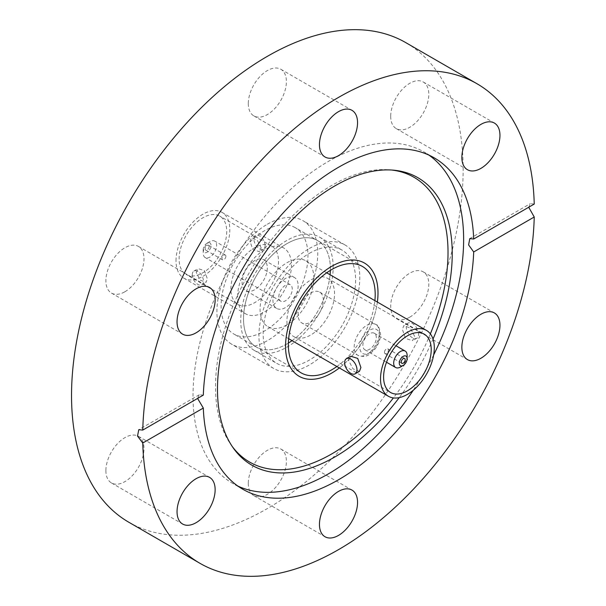 <?xml version="1.0" encoding="UTF-8"?>
<svg xmlns="http://www.w3.org/2000/svg" width="606" height="606" viewBox="0 0 606 606"><rect width="100%" height="100%" fill="white"/><g stroke="black" fill="none" stroke-linecap="round" stroke-linejoin="round"><path stroke-width="0.45" stroke-dasharray="3.03 2.27" d="M267.344 224.235A71.311 41.17 -60 0 1 303 220.705A71.311 41.17 -60 0 1 313.931 277.843A71.311 41.17 -60 0 1 267.344 340.686A71.311 41.17 -60 0 1 231.689 344.216A71.311 41.17 -60 0 1 220.758 287.077A71.311 41.17 -60 0 1 267.344 224.235M309.363 248.498A71.311 41.17 -60 0 1 345.019 244.96A71.311 41.17 -60 0 1 355.949 302.106A71.311 41.17 -60 0 1 309.363 364.948A71.311 41.17 -60 0 1 273.707 368.478A71.311 41.17 -60 0 1 262.777 311.332A71.311 41.17 -60 0 1 309.363 248.498M309.363 253.346A65.365 37.739 -60 0 1 342.049 250.111A65.365 37.739 -60 0 1 352.071 302.492A65.365 37.739 -60 0 1 309.363 360.093A65.365 37.739 -60 0 1 276.684 363.327A65.365 37.739 -60 0 1 266.663 310.946A65.365 37.739 -60 0 1 309.363 253.346M377.371 302.068A65.365 37.739 -60 0 1 339.345 367.94A65.365 37.739 120 0 0 377.371 302.068M433.025 339.065A165.999 95.839 -60 0 1 399.21 397.634M232.257 446.501A164.408 94.922 -60 0 1 231.181 445.031A164.408 94.922 -60 0 1 231.053 310.78A164.408 94.922 -60 0 1 331.777 185.421A164.408 94.922 -60 0 1 390.052 169.854A164.408 94.922 -60 0 1 391.862 170.051M430.358 333.883A164.408 94.922 -60 0 1 393.392 397.922M237.878 486.088A191.352 110.474 -60 0 1 232.659 483.383A191.352 110.474 -60 0 1 203.328 330.05A191.352 110.474 -60 0 1 328.331 161.431A191.352 110.474 -60 0 1 424.003 151.954A191.352 110.474 -60 0 1 428.957 155.128M248.293 103.581A26.937 15.551 120 0 0 253.876 115.913A26.937 15.551 120 0 0 274.632 108.694A26.937 15.551 120 0 0 286.396 81.583A26.937 15.551 120 0 0 280.813 69.251A26.937 15.551 120 0 0 260.057 76.47A26.937 15.551 120 0 0 248.293 103.581M390.703 116.299A26.937 15.551 120 0 0 396.286 128.631A26.937 15.551 120 0 0 417.042 121.412A26.937 15.551 120 0 0 428.806 94.301A26.937 15.551 120 0 0 423.223 81.969A26.937 15.551 120 0 0 402.467 89.188A26.937 15.551 120 0 0 390.703 116.299M409.754 317.173A26.937 15.551 120 0 0 427.351 293.44A26.937 15.551 120 0 0 423.223 271.852A26.937 15.551 120 0 0 409.754 273.185A26.937 15.551 120 0 0 392.158 296.925A26.937 15.551 120 0 0 396.286 318.514A26.937 15.551 120 0 0 409.754 317.173M248.293 483.338A26.937 15.551 120 0 0 253.876 495.67A26.937 15.551 120 0 0 274.632 488.451A26.937 15.551 120 0 0 286.396 461.34A26.937 15.551 120 0 0 280.813 449.008A26.937 15.551 120 0 0 260.057 456.227A26.937 15.551 120 0 0 248.293 483.338M105.891 470.62A26.937 15.551 120 0 0 111.466 482.952A26.937 15.551 120 0 0 132.229 475.733A26.937 15.551 120 0 0 143.986 448.622A26.937 15.551 120 0 0 138.403 436.29A26.937 15.551 120 0 0 117.647 443.509A26.937 15.551 120 0 0 105.891 470.62M124.934 291.736A26.937 15.551 120 0 0 142.539 267.996A26.937 15.551 120 0 0 138.403 246.407A26.937 15.551 120 0 0 124.934 247.74A26.937 15.551 120 0 0 107.338 271.48A26.937 15.551 120 0 0 111.466 293.069A26.937 15.551 120 0 0 124.934 291.736M433.661 354.927A191.352 110.474 -60 0 1 413.262 390.256M128.881 522.281A276.927 159.886 120 0 0 267.344 508.57A276.927 159.886 120 0 0 448.251 264.542A276.927 159.886 120 0 0 405.808 42.64M534.234 204.063L530.311 203.646L528.712 207.252M197.594 398.422L199.291 394.764L203.313 395.12M336.868 366.516A61.403 35.451 120 0 0 374.894 300.637M295.243 227.659A61.403 35.451 120 0 0 247.93 244.112A61.403 35.451 120 0 0 221.122 305.909A61.403 35.451 120 0 0 233.84 334.02A61.403 35.451 120 0 0 281.161 317.574A61.403 35.451 120 0 0 307.962 255.77A61.403 35.451 120 0 0 295.243 227.659L317.658 240.605A61.403 35.451 120 0 1 330.376 268.716A61.403 35.451 120 0 1 330.353 270.367A61.403 35.451 120 0 0 330.376 268.716A61.403 35.451 120 0 0 317.658 240.605A61.403 35.451 120 0 0 270.337 257.05A61.403 35.451 120 0 0 243.536 318.847A61.403 35.451 120 0 0 256.255 346.958A61.403 35.451 120 0 0 288.38 343.072A61.403 35.451 120 0 1 256.255 346.958L301.076 372.841M292.047 340.633A61.403 35.451 120 0 0 330.073 274.76A61.403 35.451 120 0 1 292.047 340.633M333.179 267.094A65.365 37.739 120 0 0 319.635 237.173A65.365 37.739 120 0 0 269.269 254.687A65.365 37.739 120 0 0 240.733 320.468A65.365 37.739 120 0 0 254.27 350.389A65.365 37.739 120 0 0 304.644 332.876A65.365 37.739 120 0 0 333.179 267.094M209.078 246.551A2.772 1.598 -60 0 1 207.866 249.346A2.772 1.598 -60 0 1 205.729 250.089A2.772 1.598 -60 0 1 205.154 248.816A2.772 1.598 -60 0 1 206.366 246.028A2.772 1.598 -60 0 1 208.502 245.286A2.772 1.598 -60 0 1 209.078 246.551M225.886 256.262A2.772 1.598 -60 0 1 224.674 259.05A2.772 1.598 -60 0 1 222.538 259.792A2.772 1.598 -60 0 1 221.963 258.52A2.772 1.598 -60 0 1 223.175 255.732A2.772 1.598 -60 0 1 225.311 254.99A2.772 1.598 -60 0 1 225.886 256.262M384.439 352.328A2.772 1.598 120 0 0 385.015 353.601A2.772 1.598 120 0 0 387.151 352.859A2.772 1.598 120 0 0 388.363 350.063A2.772 1.598 120 0 0 387.787 348.798A2.772 1.598 120 0 0 385.651 349.541A2.772 1.598 120 0 0 384.439 352.328M203.192 249.952A5.545 3.204 -60 0 1 207.116 243.157A5.545 3.204 -60 0 1 211.04 245.422A5.545 3.204 -60 0 1 207.116 252.217A5.545 3.204 -60 0 1 203.192 249.952L203.192 253.187A9.507 5.492 -60 0 1 209.918 241.544A9.507 5.492 -60 0 1 214.668 241.067A9.507 5.492 -60 0 1 216.637 245.422A9.507 5.492 -60 0 1 212.494 254.99A9.507 5.492 -60 0 1 205.161 257.535A9.507 5.492 -60 0 1 203.192 253.187M278.828 296.857A9.507 5.492 -60 0 1 282.979 287.282A9.507 5.492 -60 0 1 290.304 284.737A9.507 5.492 -60 0 1 292.274 289.092A9.507 5.492 -60 0 1 288.13 298.66A9.507 5.492 -60 0 1 280.798 301.205A9.507 5.492 -60 0 1 278.828 296.857M376.318 337.61A9.507 5.492 120 0 0 374.349 333.262A9.507 5.492 120 0 0 367.024 335.807A9.507 5.492 120 0 0 362.873 345.375A9.507 5.492 120 0 0 364.842 349.73A9.507 5.492 120 0 0 372.167 347.177A9.507 5.492 120 0 0 376.318 337.61M323.339 300.228A17.824 10.294 120 0 0 319.642 292.069A17.824 10.294 120 0 0 305.909 296.849A17.824 10.294 120 0 0 298.122 314.787A17.824 10.294 120 0 0 301.818 322.945A17.824 10.294 120 0 0 315.559 318.173A17.824 10.294 120 0 0 323.339 300.228M267.314 267.882A17.824 10.294 -60 0 1 259.527 285.827A17.824 10.294 -60 0 1 245.794 290.6A17.824 10.294 -60 0 1 242.097 282.441A17.824 10.294 -60 0 1 249.877 264.496A17.824 10.294 -60 0 1 263.618 259.724A17.824 10.294 -60 0 1 267.314 267.882M298.16 285.691A17.824 10.294 -60 0 1 290.38 303.636A17.824 10.294 -60 0 1 276.639 308.409A17.824 10.294 -60 0 1 272.95 300.25A17.824 10.294 -60 0 1 280.729 282.313A17.824 10.294 -60 0 1 294.471 277.533A17.824 10.294 -60 0 1 298.16 285.691M226.727 231.515A33.671 19.445 -60 0 1 212.024 265.405A33.671 19.445 -60 0 1 186.08 274.427A33.671 19.445 -60 0 1 179.103 259.012A33.671 19.445 -60 0 1 193.799 225.121A33.671 19.445 -60 0 1 219.751 216.1A33.671 19.445 -60 0 1 226.727 231.515M278.518 261.413A33.671 19.445 -60 0 1 263.815 295.304A33.671 19.445 -60 0 1 237.87 304.326A33.671 19.445 -60 0 1 230.894 288.91A33.671 19.445 -60 0 1 245.589 255.02A33.671 19.445 -60 0 1 271.541 245.998A33.671 19.445 -60 0 1 278.518 261.413M192.269 274.7A7.923 4.575 60 0 1 193.912 271.071A7.923 4.575 60 0 1 200.018 273.192A7.923 4.575 60 0 1 203.472 281.169A7.923 4.575 60 0 1 201.836 284.79A7.923 4.575 60 0 1 195.73 282.669A7.923 4.575 60 0 1 192.269 274.7M196.192 272.435L198.124 268.632L204.442 270.64L207.396 278.904L206.048 282.358L200.147 280.116L196.192 272.435M359.464 371.319L352.995 368.834L348.586 360.418L350.745 356.222M418.617 334.217A8.719 5.03 -120 0 0 414.815 325.445A8.719 5.03 -120 0 0 408.096 323.112A8.719 5.03 -120 0 0 406.293 327.096A8.719 5.03 -120 0 0 410.095 335.868A8.719 5.03 -120 0 0 416.814 338.201A8.719 5.03 -120 0 0 418.617 334.217M414.693 336.481L410.285 328.066L403.823 325.581L402.369 329.361L405.558 338.481L412.534 340.67L414.693 336.481M265.102 245.581A7.923 4.575 -120 0 0 261.648 237.613A7.923 4.575 -120 0 0 255.543 235.484A7.923 4.575 -120 0 0 253.899 239.112A7.923 4.575 -120 0 0 257.361 247.089A7.923 4.575 -120 0 0 263.466 249.21A7.923 4.575 -120 0 0 265.102 245.581M261.178 247.846L257.224 240.173L251.323 237.923L249.975 241.377L252.929 249.642L259.247 251.641L261.178 247.846M176.02 260.785A38.034 21.96 -60 0 1 192.625 222.516A38.034 21.96 -60 0 1 221.932 212.327A38.034 21.96 -60 0 1 229.81 229.735A38.034 21.96 -60 0 1 213.206 268.011A38.034 21.96 -60 0 1 183.898 278.199A38.034 21.96 -60 0 1 176.02 260.785M237.65 296.372A38.034 21.96 -60 0 1 254.255 258.095A38.034 21.96 -60 0 1 283.563 247.907A38.034 21.96 -60 0 1 291.433 265.314A38.034 21.96 -60 0 1 274.836 303.591A38.034 21.96 -60 0 1 245.528 313.779A38.034 21.96 -60 0 1 237.65 296.372M286.918 321.256A33.671 19.445 120 0 0 293.895 336.671A33.671 19.445 120 0 0 319.847 327.649A33.671 19.445 120 0 0 334.542 293.758A33.671 19.445 120 0 0 327.566 278.343A33.671 19.445 120 0 0 301.621 287.365A33.671 19.445 120 0 0 286.918 321.256M313.847 278.252A38.034 21.96 120 0 0 305.969 260.845A38.034 21.96 120 0 0 276.662 271.034A38.034 21.96 120 0 0 260.065 309.31A38.034 21.96 120 0 0 267.935 326.717A38.034 21.96 120 0 0 297.243 316.529A38.034 21.96 120 0 0 313.847 278.252M362.479 266.481L317.658 240.605A61.403 35.451 120 0 0 270.337 257.05A61.403 35.451 120 0 0 243.536 318.847A61.403 35.451 120 0 0 256.255 346.958L233.84 334.02M400.407 367.047A9.507 5.492 120 0 0 407.134 355.404M354.184 347.155A17.824 10.294 -60 0 1 361.971 329.209A17.824 10.294 -60 0 1 375.705 324.437A17.824 10.294 -60 0 1 379.401 332.596A17.824 10.294 -60 0 1 371.614 350.541A17.824 10.294 -60 0 1 357.881 355.313A17.824 10.294 -60 0 1 354.184 347.155M379.401 335.83A13.862 8.007 120 0 0 369.592 330.172A13.862 8.007 120 0 0 359.79 347.155A13.862 8.007 120 0 0 369.592 352.813A13.862 8.007 120 0 0 379.401 335.83M345.019 244.96L303 220.705M319.635 237.173L342.049 250.111M390.052 169.854L393.695 170.188M253.876 115.913L325.028 156.992M396.286 128.631L467.438 169.71M423.223 271.852L494.375 312.931M253.876 495.67L325.028 536.749M111.466 482.952L182.618 524.031M138.403 246.407L209.562 287.486M434.176 157.825L424.003 151.954M242.824 489.254L232.659 483.383M111.466 293.069L182.618 334.148M138.403 436.29L209.562 477.369M280.813 449.008L351.972 490.087M396.286 318.514L467.438 359.593M423.223 81.969L494.375 123.048M280.813 69.251L351.972 110.33M231.181 445.031L233.295 448.016M199.291 394.764L138.766 429.707M469.786 238.597L530.311 203.646M254.27 350.389L276.684 363.327M273.707 368.478L231.689 344.216M319.642 292.069L375.705 324.437C377.977 324.649 379.591 327.907 380.56 334.217C380.394 339.769 378.333 344.973 374.372 349.829C369.266 354.01 367.721 358.449 357.881 355.313L301.818 322.945M222.538 259.792L205.729 250.089M385.015 353.601L401.823 363.305M207.116 243.157L209.918 241.544M290.304 284.737L214.668 241.067M374.349 333.262L396.013 345.768M276.639 308.409L245.794 290.6M237.87 304.326L186.08 274.427M193.912 271.071L198.124 268.632M408.096 323.112L403.823 325.581M255.543 235.484L251.323 237.923M221.932 212.327L283.563 247.907M293.895 336.671L390.575 392.491M326.687 272.806L305.969 260.845M288.653 338.678L267.935 326.717M327.566 278.343L424.253 334.164M183.898 278.199L245.528 313.779M263.466 249.21L259.247 251.641M416.814 338.201L412.534 340.67M201.836 284.79L206.048 282.358M271.541 245.998L219.751 216.1M294.471 277.533L263.618 259.724M364.842 349.73L386.507 362.236M280.798 301.205L205.161 257.535M387.787 348.798L404.596 358.502M225.311 254.99L208.502 245.286"/><path stroke-width="0.91" d="M331.777 266.284A65.365 37.739 -60 0 1 364.464 263.049A65.365 37.739 -60 0 1 377.371 302.068A65.365 37.739 120 0 0 378 292.971A65.365 37.739 120 0 0 364.464 263.049A65.365 37.739 120 0 0 314.09 280.563A65.365 37.739 120 0 0 285.555 346.344A65.365 37.739 120 0 0 299.091 376.273A65.365 37.739 -60 0 1 289.07 323.892A65.365 37.739 -60 0 1 331.777 266.284M339.345 367.94A65.365 37.739 -60 0 1 331.777 373.031A65.365 37.739 -60 0 1 299.091 376.273A65.365 37.739 120 0 0 339.345 367.94M399.21 397.634A165.999 95.839 -60 0 1 334.86 456.969A165.999 95.839 -60 0 1 233.295 448.016A165.999 95.839 -60 0 1 233.159 312.469A165.999 95.839 -60 0 1 334.86 185.906A165.999 95.839 -60 0 1 393.695 170.188A165.999 95.839 -60 0 1 433.025 339.065M391.862 170.051A164.408 94.922 -60 0 1 430.358 333.883M393.392 397.922A164.408 94.922 -60 0 1 331.777 453.902A164.408 94.922 -60 0 1 232.257 446.501M413.262 390.256A191.352 110.474 -60 0 1 328.331 473.907A191.352 110.474 -60 0 1 237.878 486.088M319.453 144.66A26.937 15.551 120 0 0 325.028 156.992A26.937 15.551 120 0 0 345.791 149.773A26.937 15.551 120 0 0 357.548 122.662A26.937 15.551 120 0 0 351.972 110.33A26.937 15.551 120 0 0 331.209 117.549A26.937 15.551 120 0 0 319.453 144.66M461.855 157.378A26.937 15.551 120 0 0 467.438 169.71A26.937 15.551 120 0 0 488.201 162.491A26.937 15.551 120 0 0 499.958 135.38A26.937 15.551 120 0 0 494.375 123.048A26.937 15.551 120 0 0 473.619 130.267A26.937 15.551 120 0 0 461.855 157.378M480.906 358.26A26.937 15.551 120 0 0 498.503 334.52A26.937 15.551 120 0 0 494.375 312.931A26.937 15.551 120 0 0 480.906 314.264A26.937 15.551 120 0 0 463.31 338.004A26.937 15.551 120 0 0 467.438 359.593A26.937 15.551 120 0 0 480.906 358.26M319.453 524.417A26.937 15.551 120 0 0 325.028 536.749A26.937 15.551 120 0 0 345.791 529.53A26.937 15.551 120 0 0 357.548 502.419A26.937 15.551 120 0 0 351.972 490.087A26.937 15.551 120 0 0 331.209 497.306A26.937 15.551 120 0 0 319.453 524.417M177.043 511.699A26.937 15.551 120 0 0 182.618 524.031A26.937 15.551 120 0 0 203.381 516.812A26.937 15.551 120 0 0 215.138 489.701A26.937 15.551 120 0 0 209.562 477.369A26.937 15.551 120 0 0 188.799 484.588A26.937 15.551 120 0 0 177.043 511.699M196.094 332.815A26.937 15.551 120 0 0 213.691 309.075A26.937 15.551 120 0 0 209.562 287.486A26.937 15.551 120 0 0 196.094 288.827A26.937 15.551 120 0 0 178.49 312.56A26.937 15.551 120 0 0 182.618 334.148A26.937 15.551 120 0 0 196.094 332.815M473.687 239.022L534.234 204.063A276.927 159.886 120 0 0 476.96 83.719A276.927 159.886 120 0 0 338.496 97.43A276.927 159.886 120 0 0 142.766 430.078L203.313 395.12A191.352 110.474 -60 0 1 338.496 167.301A191.352 110.474 -60 0 1 434.176 157.825A191.352 110.474 -60 0 1 473.687 239.022L469.786 238.597L468.612 244.915L473.687 251.96A191.352 110.474 -60 0 1 338.496 479.778A191.352 110.474 -60 0 1 242.824 489.254A191.352 110.474 -60 0 1 203.313 408.058L197.594 398.422M428.957 155.128A191.352 110.474 -60 0 1 433.661 354.927M476.96 83.719L405.808 42.64A276.927 159.886 120 0 0 267.344 56.35A276.927 159.886 120 0 0 86.438 300.379A276.927 159.886 120 0 0 128.881 522.281L200.041 563.36A276.927 159.886 120 0 0 338.496 549.65A276.927 159.886 120 0 0 534.234 217.001L473.687 251.96M142.766 430.078L138.766 429.707L137.517 436.07L142.766 443.016A276.927 159.886 120 0 0 200.041 563.36M528.712 207.252L534.234 217.001M142.766 443.016L203.313 408.058M374.894 300.637A61.403 35.451 120 0 0 375.197 294.592A61.403 35.451 120 0 0 362.479 266.481A61.403 35.451 120 0 0 315.158 282.934A61.403 35.451 120 0 0 288.358 344.731A61.403 35.451 120 0 0 301.076 372.841A61.403 35.451 120 0 0 336.868 366.516M288.38 343.072A61.403 35.451 120 0 0 292.047 340.633A61.403 35.451 120 0 1 288.38 343.072M330.073 274.76A61.403 35.451 120 0 0 330.353 270.367A61.403 35.451 120 0 1 330.073 274.76M401.248 362.032A2.772 1.598 120 0 0 401.823 363.305A2.772 1.598 120 0 0 403.96 362.562A2.772 1.598 120 0 0 405.172 359.767A2.772 1.598 120 0 0 404.596 358.502A2.772 1.598 120 0 0 402.46 359.244A2.772 1.598 120 0 0 401.248 362.032M407.134 358.638L407.134 355.404A9.507 5.492 120 0 0 405.164 351.048A9.507 5.492 120 0 0 397.839 353.593A9.507 5.492 120 0 0 393.688 363.168A9.507 5.492 120 0 0 395.657 367.516A9.507 5.492 120 0 0 400.407 367.047L403.21 365.433A5.545 3.204 120 0 0 407.134 358.638A5.545 3.204 120 0 0 403.21 356.373A5.545 3.204 120 0 0 399.286 363.168A5.545 3.204 120 0 0 403.21 365.433M344.662 362.683A8.719 5.03 60 0 1 346.465 358.691A8.719 5.03 60 0 1 353.184 361.024A8.719 5.03 60 0 1 356.987 369.796A8.719 5.03 60 0 1 355.184 373.788A8.719 5.03 60 0 1 348.465 371.448A8.719 5.03 60 0 1 344.662 362.683M346.465 358.691L350.745 356.222L357.722 358.411L360.911 367.531L359.464 371.319L355.184 373.788M383.598 377.076A33.671 19.445 120 0 0 390.575 392.491A33.671 19.445 120 0 0 416.527 383.469A33.671 19.445 120 0 0 431.222 349.579A33.671 19.445 120 0 0 424.253 334.164A33.671 19.445 120 0 0 398.301 343.185A33.671 19.445 120 0 0 383.598 377.076M434.305 347.799A38.034 21.96 120 0 0 426.427 330.391A38.034 21.96 120 0 0 397.119 340.58A38.034 21.96 120 0 0 380.523 378.856A38.034 21.96 120 0 0 388.393 396.263A38.034 21.96 120 0 0 417.701 386.075A38.034 21.96 120 0 0 434.305 347.799M396.013 345.768L405.164 351.048M426.427 330.391L326.687 272.806M388.393 396.263L288.653 338.678M386.507 362.236L395.657 367.516"/></g></svg>
